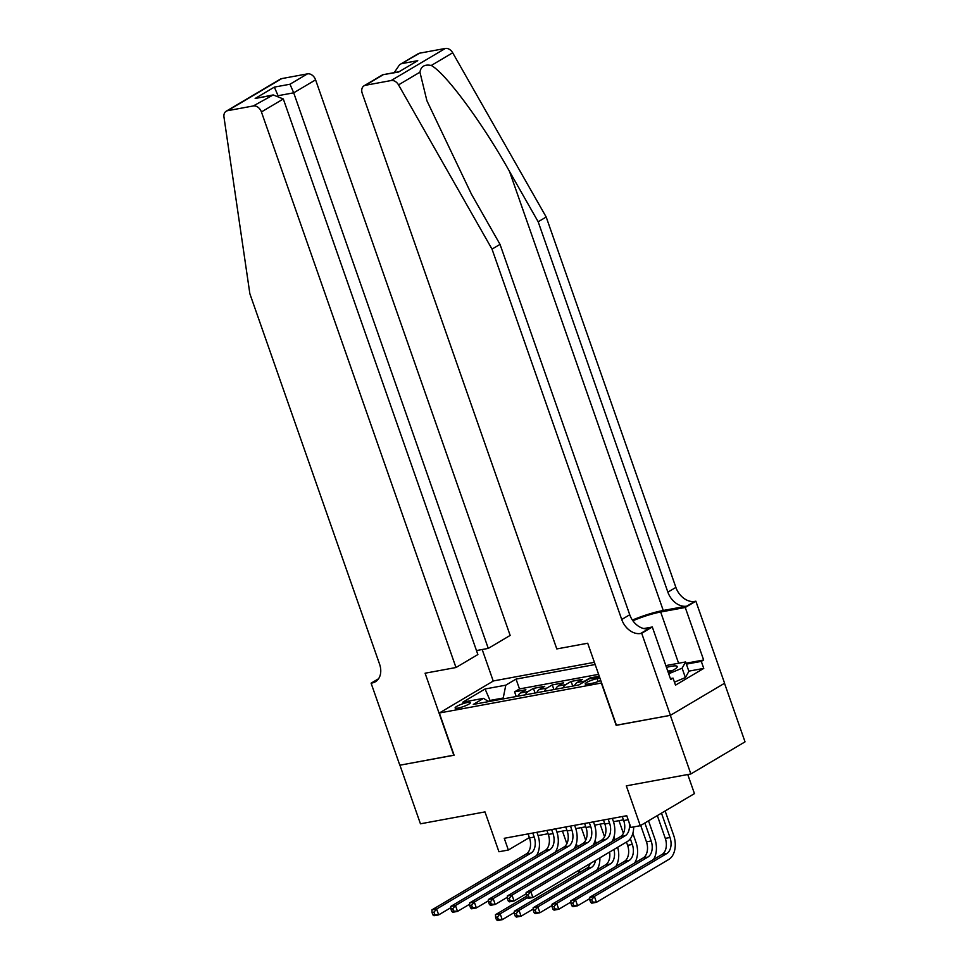 <?xml version="1.0" encoding="UTF-8"?>
<svg xmlns="http://www.w3.org/2000/svg" width="969" height="969" viewBox="0 0 969 969"><rect width="100%" height="100%" fill="white"/><g stroke="black" fill="none" stroke-linecap="round" stroke-linejoin="round"><path stroke-width="1.45" d="M458.058 708.073A8.079 1.429 -19.3 0 0 466.307 705.42A8.079 1.429 -19.3 0 0 470.365 702.622A8.079 1.429 -19.3 0 0 467.421 702.513A8.079 1.429 -19.3 0 0 459.173 705.166A8.079 1.429 -19.3 0 0 455.115 707.964A8.079 1.429 -19.3 0 0 458.058 708.073M594.397 662.324L493.487 680.928L439.32 713.014L601.628 682.988M724.509 683.29L745.028 741.854L690.861 773.952L626.313 785.847L640.279 825.697L694.446 793.611L687.76 774.522M439.32 713.014L454.098 755.214L399.918 765.195L420.449 823.807L484.984 811.901L498.938 851.751L508.362 850.019L529.365 837.579M616.405 725.187L670.33 715.352L690.861 773.952M599.266 676.241L589.964 677.949L590.218 678.688M574.484 685.773A10.09 6.565 79.6 0 1 577.088 682.503L582.43 679.342L571.116 681.425L572.752 686.088M555.637 689.238A10.09 6.565 79.6 0 1 558.241 685.979L563.583 682.818L552.282 684.901L553.905 689.565M536.79 692.714A10.09 6.565 79.6 0 1 539.394 689.456L544.735 686.282L533.434 688.378L535.07 693.029M640.279 825.697L630.855 827.441L626.749 815.716L504.255 838.294L508.362 850.019M599.932 678.143L597.122 678.663A7.825 1.381 -19.3 0 0 589.128 681.231A7.825 1.381 -19.3 0 0 585.191 683.944A7.825 1.381 -19.3 0 0 588.038 684.041L592.18 683.278A7.825 1.381 -19.3 0 0 600.744 680.456M488.582 701.604L483.543 698.346L473.296 704.427L578.82 684.962L589.067 678.894L599.52 676.968M483.543 698.346L462.819 702.174L485.069 688.983L505.794 685.168L516.041 679.099L595.16 664.516M598.612 674.351L519.493 688.935L514.587 691.842L516.223 696.505M517.943 696.19A10.09 6.565 79.6 0 1 520.547 692.932L525.901 689.758L514.587 691.842M525.489 694.797A10.09 6.565 -100.4 0 1 528.093 691.539L533.434 688.378M544.336 691.321A10.09 6.565 -100.4 0 1 546.94 688.063L552.282 684.901M563.171 687.857A10.09 6.565 -100.4 0 1 565.775 684.586L571.116 681.425M583.168 682.394A10.09 6.565 -100.4 0 1 584.622 681.11L589.964 677.949M616.163 725.333L601.386 683.133M538.086 835.581L548.079 833.74M556.933 832.105L566.926 830.263M575.768 828.628L585.76 826.787M594.615 825.152L604.608 823.311M613.462 821.688L623.455 819.835M490.326 701.277L490.035 700.442L488.34 701.447M503.517 698.855L503.226 698.007L490.035 700.442L485.069 688.983M519.493 688.935L516.041 679.099M505.794 685.168L503.226 698.007M622.292 816.54L623.709 820.561A12.621 8.212 -100.4 0 1 620.487 836.61L526.131 892.51L530.842 891.65L532.902 897.512L627.246 841.601A18.932 12.318 79.6 0 0 633.678 826.92M629.208 822.742A12.621 8.212 -100.4 0 1 625.199 835.75L530.842 891.65L528.141 894.787L526.264 895.138L527.088 897.488L528.965 897.137L528.141 894.787M528.965 897.137L532.902 897.512L528.19 898.372L527.088 897.488M526.131 892.51L526.264 895.138M657.321 815.595L665.291 838.367A12.621 8.212 -100.4 0 1 662.081 854.428L589.685 897.318L594.397 896.446L596.456 902.309L668.84 859.418A18.932 12.318 79.6 0 0 673.673 835.339L665.134 810.968M661.476 813.136L670.003 837.507A12.621 8.212 -100.4 0 1 666.793 853.556L594.397 896.446L591.696 899.595L589.818 899.947L590.63 902.284L592.519 901.945L591.696 899.595M592.519 901.945L596.456 902.309L591.744 903.181L590.63 902.284M589.685 897.318L589.818 899.947M668.259 672.522A16.4 2.895 -19.3 0 0 676.774 667.641A16.4 2.895 -19.3 0 0 676.12 665.921A16.4 2.895 -19.3 0 0 666.466 667.423M665.836 665.594L685.616 661.948L688.898 671.323L685.386 677.561L674.448 682.14M685.616 661.948L682.103 668.186L668.695 673.794M685.386 677.561L682.103 668.186M672.389 670.572A11.228 1.986 -19.3 0 0 667.774 671.154M419.601 53.186L399.555 64.753L418.208 53.707A7.57 5.596 59.4 0 1 419.601 53.186L445.328 48.45A7.57 5.596 59.4 0 1 452.693 52.786L546.189 217.02L538.17 221.768L667.871 592.156A17.66 13.045 -120.6 0 0 686.815 606.134L663.256 610.47A32.873 5.814 -19.3 0 0 632.406 620.063M538.17 221.768L509.5 171.416C482.489 123.051 445.546 73.026 431.266 65.48C424.701 64.124 420.934 66.352 419.94 72.191L426.893 100.703L471.37 194.006L500.028 244.37L629.741 614.746A17.66 13.045 -120.6 0 0 648.673 628.724L640.666 633.472L641.696 633.278L670.427 715.328L616.441 725.284L587.711 643.234L556.8 648.927L362.249 93.363A7.57 5.596 -120.6 0 1 364.041 85.805A7.57 5.596 -120.6 0 1 365.434 85.284L391.161 80.536L445.328 48.45M546.189 217.02L675.89 587.408A17.66 13.045 -120.6 0 0 694.834 601.386L695.863 601.192L724.594 683.242L670.427 715.328M500.028 244.37L492.022 249.118L621.723 619.494A17.66 13.045 -120.6 0 0 640.666 633.472M419.94 72.191L398.525 84.872L492.022 249.118M686.064 663.232L703.639 659.986L701.302 661.379L686.379 664.128M670.391 678.603L673.043 678.118L675.502 685.144L703.76 668.404L701.302 661.379M673.043 678.118L670.705 679.499L652.307 626.991L641.696 633.278M695.863 601.192L685.253 607.478L660.664 612.008A28.392 5.015 -19.3 0 0 632.89 620.778M703.639 659.986L685.253 607.478M643.804 628.566L652.307 626.991M398.525 84.872A7.57 5.596 -120.6 0 0 391.161 80.536M703.76 668.404L688.838 671.154M399.555 64.753L394.226 72.627M402.111 63.554L417.748 60.672L398.574 72.033L382.682 74.758L398.344 71.863M476.482 650.562L488.267 648.394L510.154 635.422L315.591 79.858L293.704 92.818L279.653 95.41M488.267 648.394L293.704 92.818L289.985 84.23L307.476 73.862L281.761 78.598L227.594 110.696A7.57 5.596 -120.6 0 0 226.189 111.217A7.57 5.596 -120.6 0 0 223.972 117.055L249.869 293.752L379.569 664.14A17.66 13.045 59.4 0 1 375.391 681.764A17.66 13.045 59.4 0 1 372.132 682.975L371.091 683.169L399.822 765.219L454.061 755.117M453.819 755.263L425.088 673.213L455.987 667.52L261.424 111.944A7.57 5.596 -120.6 0 0 253.309 105.948L227.594 110.696M371.091 683.169L378.576 678.736M493.245 681.074L482.187 649.509M455.987 667.52L477.874 654.547L283.311 98.971L261.424 111.944M226.189 111.217L280.356 79.119A7.57 5.596 59.4 0 1 281.761 78.598M307.476 73.862A7.57 5.596 59.4 0 1 315.591 79.858M253.309 105.948L273.21 94.938L283.311 98.971M270.811 95.592L255.162 98.475L273.21 94.938M255.162 98.475L274.348 87.113L278.067 95.701M603.457 820.016L604.862 824.025A12.621 8.212 -100.4 0 1 601.64 840.087L507.296 895.986L512.007 895.114L514.054 900.976L526.191 893.781M608.169 819.144L609.574 823.165A12.621 8.212 -100.4 0 1 606.352 839.215L512.007 895.114L509.306 898.263L507.417 898.614L508.24 900.952L510.118 900.613L509.306 898.263M611.827 841.746A18.932 12.318 79.6 0 0 613.232 820.997L612.311 818.381M510.118 900.613L514.054 900.976L509.343 901.848L508.24 900.952M507.296 895.986L507.417 898.614M584.61 823.48L586.015 827.502A12.621 8.212 -100.4 0 1 582.805 843.563L488.449 899.462L493.16 898.59L495.207 904.452L507.356 897.258M589.322 822.62L590.727 826.63A12.621 8.212 -100.4 0 1 587.517 842.691L493.16 898.59L490.459 901.739L488.57 902.091L489.393 904.428L491.283 904.089L490.459 901.739M592.98 845.222A18.932 12.318 79.6 0 0 594.385 824.462L593.476 821.857M491.283 904.089L495.207 904.452L490.496 905.325L489.393 904.428M488.449 899.462L488.57 902.091M565.763 826.957L567.168 830.978A12.621 8.212 -100.4 0 1 563.958 847.039L469.602 902.938L474.313 902.066L476.36 907.929L488.509 900.734M570.475 826.097L571.88 830.106A12.621 8.212 -100.4 0 1 568.67 846.167L474.313 902.066L471.612 905.216L469.723 905.567L470.546 907.905L472.436 907.553L471.612 905.216M574.132 848.699A18.932 12.318 79.6 0 0 575.538 827.938L574.629 825.322M472.436 907.553L476.36 907.929L471.649 908.801L470.546 907.905M469.602 902.938L469.723 905.567M546.916 830.433L548.321 834.454A12.621 8.212 -100.4 0 1 545.111 850.503L450.755 906.415L455.466 905.543L457.525 911.405L469.662 904.21M551.627 829.561L553.033 833.582A12.621 8.212 -100.4 0 1 549.823 849.643L455.466 905.543L452.765 908.692L450.888 909.031L451.699 911.381L453.589 911.03L452.765 908.692M555.285 852.175A18.932 12.318 79.6 0 0 556.703 831.414L555.782 828.798M453.589 911.03L457.525 911.405L452.814 912.265L451.699 911.381M450.755 906.415L450.888 909.031M653.421 859.564A18.932 12.318 79.6 0 0 654.826 838.815L648.527 820.816M644.857 822.984L651.168 840.983A12.621 8.212 -100.4 0 1 647.946 857.032L575.55 899.922L577.609 905.785L589.746 898.59M640.703 825.443L646.456 841.843A12.621 8.212 -100.4 0 1 643.234 857.904L570.838 900.795L575.55 899.922L572.849 903.072L570.971 903.423L571.795 905.761L573.672 905.421L572.849 903.072M573.672 905.421L577.609 905.785L572.897 906.657L571.795 905.761M570.838 900.795L570.971 903.423M634.574 863.04A18.932 12.318 79.6 0 0 635.979 842.279L632.854 833.364M630.322 838.754L632.321 844.447A12.621 8.212 -100.4 0 1 629.099 860.508L556.715 903.399L558.762 909.261L570.911 902.066M618.973 820.67L623.394 833.304M626.471 842.073L627.609 845.319A12.621 8.212 -100.4 0 1 624.399 861.38L552.003 904.271L556.715 903.399L554.014 906.548L552.124 906.887L552.948 909.237L554.825 908.886L554.014 906.548M554.825 908.886L558.762 909.261L554.05 910.133L552.948 909.237M552.003 904.271L552.124 906.887M615.061 839.832L614.007 836.841M600.126 824.134L604.559 836.768M613.946 849.486A12.621 8.212 -100.4 0 1 610.264 863.985L537.868 906.875L539.915 912.737L552.064 905.543M609.598 852.066A12.621 8.212 -100.4 0 1 605.552 864.857L533.156 907.747L537.868 906.875L535.167 910.024L533.277 910.363L534.101 912.713L535.99 912.362L535.167 910.024M535.99 912.362L539.915 912.737L535.203 913.597L534.101 912.713M615.727 866.516A18.932 12.318 79.6 0 0 617.628 847.306M533.156 907.747L533.277 910.363M596.214 843.309L595.172 840.305M581.291 827.611L585.712 840.244M595.487 860.424A12.621 8.212 -100.4 0 1 591.417 867.461L519.021 910.351L521.08 916.202L533.216 909.019M590.218 863.549A12.621 8.212 -100.4 0 1 586.705 868.321L514.309 911.211L519.021 910.351L516.32 913.488L514.442 913.84L515.254 916.189L517.143 915.838L516.32 913.488M517.143 915.838L521.08 916.202L516.368 917.074L515.254 916.189M596.88 869.98A18.932 12.318 79.6 0 0 599.884 857.819M514.309 911.211L514.442 913.84M528.081 833.909L529.486 837.931A12.621 8.212 -100.4 0 1 526.264 853.98L431.908 909.879L436.619 909.019L438.678 914.881L450.815 907.687M532.78 833.037L534.198 837.059A12.621 8.212 -100.4 0 1 530.976 853.12L436.619 909.019L433.918 912.156L432.041 912.507L432.864 914.857L434.742 914.506L433.918 912.156M536.451 855.639A18.932 12.318 79.6 0 0 537.856 834.89L536.935 832.274M434.742 914.506L438.678 914.881L433.967 915.741L432.864 914.857M431.908 909.879L432.041 912.507M577.367 846.773L576.325 843.781M562.444 831.087L566.865 843.72M526.639 896.216L495.462 914.688L500.174 913.815L502.233 919.678L514.369 912.483M527.366 897.718L500.174 913.815L497.472 916.965L495.595 917.316L496.419 919.654L498.296 919.315L497.472 916.965M498.296 919.315L502.233 919.678L497.521 920.55L496.419 919.654M578.045 873.457A18.932 12.318 79.6 0 0 579.886 869.665M495.462 914.688L495.595 917.316M520.547 692.932L528.093 691.539M539.394 689.456L546.94 688.063M558.241 685.979L565.775 684.586M577.088 682.503L584.622 681.11M598.127 681.558L597.122 678.663M628.154 819.738L623.709 820.561M625.199 835.75L620.487 836.61M670.003 837.507L665.291 838.367M666.793 853.556L662.081 854.428M509.5 171.416L663.256 610.47M629.741 614.746L621.723 619.494M667.871 592.156L675.89 587.408M417.748 60.672L398.574 72.033M382.925 74.916L365.434 85.284M452.693 52.786L431.266 65.48M686.815 606.134L694.834 601.386M678.603 663.244L660.664 612.008M274.348 87.113L289.985 84.23M378.019 679.487L372.132 682.975M609.574 823.165L604.862 824.025M606.352 839.215L601.64 840.087M590.727 826.63L586.015 827.502M587.517 842.691L582.805 843.563M571.88 830.106L567.168 830.978M568.67 846.167L563.958 847.039M553.033 833.582L548.321 834.454M549.823 849.643L545.111 850.503M651.168 840.983L646.456 841.843M647.946 857.032L643.234 857.904M632.321 844.447L627.609 845.319M629.099 860.508L624.399 861.38M610.264 863.985L605.552 864.857M591.417 867.461L586.705 868.321M534.198 837.059L529.486 837.931M530.976 853.12L526.264 853.98M382.682 74.758L364.041 85.805"/></g></svg>
